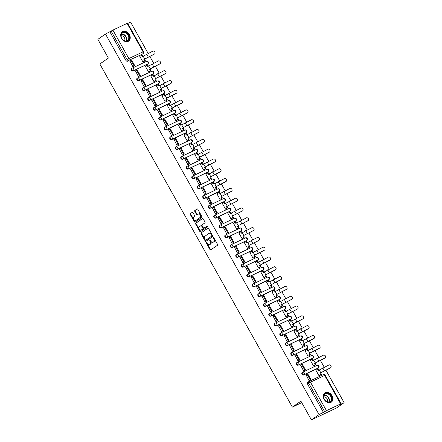 <?xml version="1.0" encoding="UTF-8"?>
<svg xmlns="http://www.w3.org/2000/svg" width="442" height="442" viewBox="0 0 442 442"><rect width="100%" height="100%" fill="white"/><g stroke="black" fill="none" stroke-linecap="round" stroke-linejoin="round"><path stroke-width="0.66" d="M206.331 242.42A0.497 0.32 -115.5 0 0 206.309 243.039L209.989 249.592A0.707 0.453 -115.5 0 0 210.712 249.951L217.481 245.249A0.707 0.453 -115.5 0 0 217.514 244.371L213.834 237.813A0.497 0.32 -115.5 0 0 213.309 238.177L213.784 239.028A2.271 1.453 -115.5 0 1 213.685 241.84L213.121 242.233A2.271 1.453 -115.5 0 1 212.989 242.304A2.271 1.453 -115.5 0 1 210.812 241.089L210.337 240.244A0.497 0.32 -115.5 0 0 209.806 240.608L210.287 241.459A2.271 1.453 -115.5 0 1 210.188 244.266L209.624 244.658A2.271 1.453 -115.5 0 1 209.491 244.735A2.271 1.453 -115.5 0 1 207.315 243.52L206.839 242.675A0.497 0.32 -115.5 0 0 206.331 242.42M206.718 242.514A0.497 0.32 -115.5 0 0 206.812 242.796L210.491 249.354A0.707 0.453 -115.5 0 0 210.983 249.758M213.718 237.658A0.497 0.32 -115.5 0 0 213.806 237.94L214.282 238.79L213.784 239.028M210.221 240.089A0.497 0.32 -115.5 0 0 210.309 240.371L210.784 241.216L210.287 241.459M131.71 68.471A1.448 1.105 55.2 0 0 131.589 68.543A1.448 1.105 55.2 0 0 131.456 70.284A1.448 1.105 55.2 0 0 133.119 70.985L147.319 64.228A1.448 1.105 55.2 0 0 147.44 64.162A1.448 1.105 55.2 0 0 147.545 64.073M137.213 78.278A1.448 1.105 55.2 0 0 137.092 78.35A1.448 1.105 55.2 0 0 136.959 80.09A1.448 1.105 55.2 0 0 138.622 80.792L152.822 74.035A1.448 1.105 55.2 0 0 152.943 73.969A1.448 1.105 55.2 0 0 153.048 73.88M142.716 88.085A1.448 1.105 55.2 0 0 142.595 88.157A1.448 1.105 55.2 0 0 142.462 89.897A1.448 1.105 55.2 0 0 144.125 90.599L158.324 83.842A1.448 1.105 55.2 0 0 158.446 83.776A1.448 1.105 55.2 0 0 158.551 83.687M148.219 97.892A1.448 1.105 55.2 0 0 148.098 97.964A1.448 1.105 55.2 0 0 147.965 99.704A1.448 1.105 55.2 0 0 149.628 100.406L163.827 93.649A1.448 1.105 55.2 0 0 163.949 93.582A1.448 1.105 55.2 0 0 164.054 93.494M153.722 107.699A1.448 1.105 55.2 0 0 153.601 107.771A1.448 1.105 55.2 0 0 153.473 109.511A1.448 1.105 55.2 0 0 155.131 110.213L169.33 103.456A1.448 1.105 55.2 0 0 169.452 103.389A1.448 1.105 55.2 0 0 169.557 103.301M159.225 117.506A1.448 1.105 55.2 0 0 159.109 117.578A1.448 1.105 55.2 0 0 158.976 119.318A1.448 1.105 55.2 0 0 160.639 120.02L174.833 113.263A1.448 1.105 55.2 0 0 174.955 113.196A1.448 1.105 55.2 0 0 175.06 113.108M164.728 127.313A1.448 1.105 55.2 0 0 164.612 127.379A1.448 1.105 55.2 0 0 164.479 129.125A1.448 1.105 55.2 0 0 166.142 129.826L180.336 123.069A1.448 1.105 55.2 0 0 180.458 123.003A1.448 1.105 55.2 0 0 180.563 122.915M170.231 137.119A1.448 1.105 55.2 0 0 170.115 137.186A1.448 1.105 55.2 0 0 169.982 138.932A1.448 1.105 55.2 0 0 171.645 139.633L185.839 132.876A1.448 1.105 55.2 0 0 185.96 132.804A1.448 1.105 55.2 0 0 186.065 132.722M175.734 146.926A1.448 1.105 55.2 0 0 175.618 146.993A1.448 1.105 55.2 0 0 175.485 148.739A1.448 1.105 55.2 0 0 177.148 149.44L191.342 142.683A1.448 1.105 55.2 0 0 191.463 142.611A1.448 1.105 55.2 0 0 191.568 142.523M181.237 156.733A1.448 1.105 55.2 0 0 181.121 156.799A1.448 1.105 55.2 0 0 180.988 158.545A1.448 1.105 55.2 0 0 182.651 159.247L196.845 152.49A1.448 1.105 55.2 0 0 196.966 152.418A1.448 1.105 55.2 0 0 197.071 152.33M186.739 166.54A1.448 1.105 55.2 0 0 186.623 166.606A1.448 1.105 55.2 0 0 186.491 168.352A1.448 1.105 55.2 0 0 188.154 169.054L202.348 162.297A1.448 1.105 55.2 0 0 202.469 162.225A1.448 1.105 55.2 0 0 202.574 162.137M192.242 176.347A1.448 1.105 55.2 0 0 192.126 176.413A1.448 1.105 55.2 0 0 191.994 178.159A1.448 1.105 55.2 0 0 193.657 178.861L207.85 172.104A1.448 1.105 55.2 0 0 207.972 172.032A1.448 1.105 55.2 0 0 208.077 171.944M197.745 186.148A1.448 1.105 55.2 0 0 197.629 186.22A1.448 1.105 55.2 0 0 197.497 187.96A1.448 1.105 55.2 0 0 199.16 188.668L213.359 181.911A1.448 1.105 55.2 0 0 213.475 181.839A1.448 1.105 55.2 0 0 213.58 181.75M203.248 195.955A1.448 1.105 55.2 0 0 203.132 196.027A1.448 1.105 55.2 0 0 203 197.767A1.448 1.105 55.2 0 0 204.663 198.475L218.862 191.718A1.448 1.105 55.2 0 0 218.978 191.646A1.448 1.105 55.2 0 0 219.083 191.557M208.757 205.762A1.448 1.105 55.2 0 0 208.635 205.834A1.448 1.105 55.2 0 0 208.502 207.574A1.448 1.105 55.2 0 0 210.165 208.276L224.365 201.519A1.448 1.105 55.2 0 0 224.481 201.453A1.448 1.105 55.2 0 0 224.591 201.364M214.26 215.569A1.448 1.105 55.2 0 0 214.138 215.641A1.448 1.105 55.2 0 0 214.005 217.381A1.448 1.105 55.2 0 0 215.668 218.083L229.868 211.326A1.448 1.105 55.2 0 0 229.984 211.259A1.448 1.105 55.2 0 0 230.094 211.171M219.762 225.376A1.448 1.105 55.2 0 0 219.641 225.448A1.448 1.105 55.2 0 0 219.508 227.188A1.448 1.105 55.2 0 0 221.171 227.89L235.371 221.133A1.448 1.105 55.2 0 0 235.487 221.066A1.448 1.105 55.2 0 0 235.597 220.978M225.265 235.183A1.448 1.105 55.2 0 0 225.144 235.255A1.448 1.105 55.2 0 0 225.011 236.995A1.448 1.105 55.2 0 0 226.674 237.697L240.873 230.939A1.448 1.105 55.2 0 0 240.989 230.873A1.448 1.105 55.2 0 0 241.1 230.785M230.768 244.99A1.448 1.105 55.2 0 0 230.647 245.061A1.448 1.105 55.2 0 0 230.514 246.802A1.448 1.105 55.2 0 0 232.177 247.503L246.376 240.746A1.448 1.105 55.2 0 0 246.492 240.68A1.448 1.105 55.2 0 0 246.603 240.592M236.271 254.796A1.448 1.105 55.2 0 0 236.15 254.863A1.448 1.105 55.2 0 0 236.017 256.609A1.448 1.105 55.2 0 0 237.68 257.31L251.879 250.553A1.448 1.105 55.2 0 0 251.995 250.487A1.448 1.105 55.2 0 0 252.106 250.399M241.774 264.603A1.448 1.105 55.2 0 0 241.652 264.67A1.448 1.105 55.2 0 0 241.52 266.416A1.448 1.105 55.2 0 0 243.183 267.117L257.382 260.36A1.448 1.105 55.2 0 0 257.498 260.288A1.448 1.105 55.2 0 0 257.609 260.205M247.277 274.41A1.448 1.105 55.2 0 0 247.155 274.476A1.448 1.105 55.2 0 0 247.023 276.222A1.448 1.105 55.2 0 0 248.686 276.924L262.885 270.167A1.448 1.105 55.2 0 0 263.007 270.095A1.448 1.105 55.2 0 0 263.112 270.012M252.78 284.217A1.448 1.105 55.2 0 0 252.658 284.283A1.448 1.105 55.2 0 0 252.526 286.029A1.448 1.105 55.2 0 0 254.189 286.731L268.388 279.974A1.448 1.105 55.2 0 0 268.509 279.902A1.448 1.105 55.2 0 0 268.614 279.814M258.283 294.024A1.448 1.105 55.2 0 0 258.161 294.09A1.448 1.105 55.2 0 0 258.029 295.836A1.448 1.105 55.2 0 0 259.692 296.538L273.891 289.781A1.448 1.105 55.2 0 0 274.012 289.709A1.448 1.105 55.2 0 0 274.117 289.62M263.786 303.831A1.448 1.105 55.2 0 0 263.664 303.897A1.448 1.105 55.2 0 0 263.531 305.643A1.448 1.105 55.2 0 0 265.194 306.345L279.394 299.588A1.448 1.105 55.2 0 0 279.515 299.516A1.448 1.105 55.2 0 0 279.62 299.427M269.288 313.638A1.448 1.105 55.2 0 0 269.167 313.704A1.448 1.105 55.2 0 0 269.034 315.45A1.448 1.105 55.2 0 0 270.697 316.152L284.897 309.394A1.448 1.105 55.2 0 0 285.018 309.323A1.448 1.105 55.2 0 0 285.123 309.234M274.791 323.439A1.448 1.105 55.2 0 0 274.67 323.511A1.448 1.105 55.2 0 0 274.537 325.251A1.448 1.105 55.2 0 0 276.2 325.958L290.4 319.201A1.448 1.105 55.2 0 0 290.521 319.13A1.448 1.105 55.2 0 0 290.626 319.041M280.294 333.246A1.448 1.105 55.2 0 0 280.173 333.318A1.448 1.105 55.2 0 0 280.04 335.058A1.448 1.105 55.2 0 0 281.703 335.76L295.902 329.008A1.448 1.105 55.2 0 0 296.024 328.936A1.448 1.105 55.2 0 0 296.129 328.848M285.797 343.053A1.448 1.105 55.2 0 0 285.676 343.125A1.448 1.105 55.2 0 0 285.549 344.865A1.448 1.105 55.2 0 0 287.212 345.567L301.405 338.81A1.448 1.105 55.2 0 0 301.527 338.743A1.448 1.105 55.2 0 0 301.632 338.655M291.3 352.86A1.448 1.105 55.2 0 0 291.184 352.931A1.448 1.105 55.2 0 0 291.051 354.672A1.448 1.105 55.2 0 0 292.714 355.374L306.908 348.616A1.448 1.105 55.2 0 0 307.03 348.55A1.448 1.105 55.2 0 0 307.135 348.462M296.803 362.667A1.448 1.105 55.2 0 0 296.687 362.738A1.448 1.105 55.2 0 0 296.554 364.479A1.448 1.105 55.2 0 0 298.217 365.18L312.411 358.423A1.448 1.105 55.2 0 0 312.533 358.357A1.448 1.105 55.2 0 0 312.638 358.269M302.306 372.473A1.448 1.105 55.2 0 0 302.19 372.545A1.448 1.105 55.2 0 0 302.057 374.286A1.448 1.105 55.2 0 0 303.72 374.987L317.914 368.23A1.448 1.105 55.2 0 0 318.036 368.164A1.448 1.105 55.2 0 0 318.141 368.076M324.168 399.397A5.641 4.309 55.2 0 0 331.301 402.17A5.641 4.309 55.2 0 0 331.997 395.673A5.641 4.309 55.2 0 0 324.864 392.899A5.641 4.309 55.2 0 0 324.168 399.397M121.539 38.316A5.641 4.309 55.2 0 0 128.672 41.089A5.641 4.309 55.2 0 0 129.368 34.592A5.641 4.309 55.2 0 0 122.235 31.824A5.641 4.309 55.2 0 0 121.539 38.316M192.955 212.674A0.707 0.453 -115.5 0 0 192.231 212.32L190.336 213.635A0.707 0.453 -115.5 0 0 190.303 214.514L194.392 221.796A0.707 0.453 -115.5 0 0 195.11 222.155L201.883 217.453A0.707 0.453 -115.5 0 0 201.911 216.574L197.828 209.293A0.707 0.453 -115.5 0 0 197.104 208.933L194.811 210.53A0.707 0.453 -115.5 0 0 194.778 211.409L196.53 214.525A0.707 0.453 -115.5 0 0 197.254 214.878L198.392 214.088A1.901 1.216 -115.5 0 1 198.497 214.027A1.901 1.216 -115.5 0 1 200.37 215.127A1.901 1.216 -115.5 0 1 200.243 217.392L195.784 220.486A1.901 1.216 -115.5 0 1 195.673 220.547A1.901 1.216 -115.5 0 1 193.806 219.447A1.901 1.216 -115.5 0 1 193.933 217.182L194.673 216.668A0.707 0.453 -115.5 0 0 194.707 215.79L192.955 212.674M340.649 403.9L324.666 375.424L310.472 382.181L326.45 410.657L340.649 403.9L339.699 404.778L344.136 402.668L336.511 407.96L311.428 419.9L300.914 401.165L292.366 407.099L99.831 64.002L108.373 58.068L97.864 39.332L105.489 34.04L319.052 414.607L324.682 411.668L308.698 383.192A1.448 1.105 -124.8 0 1 308.881 381.523A1.448 1.105 -124.8 0 1 308.997 381.457A1.448 0.928 -115.5 0 1 309.08 381.407A1.448 1.448 0 0 0 308.881 381.523L307.693 382.352A1.448 1.105 -124.8 0 1 307.809 382.28M311.428 419.9L319.052 414.607M201.104 232.829A0.707 0.453 -115.5 0 0 201.071 233.708L205.16 240.984A0.707 0.453 -115.5 0 0 205.884 241.343L212.652 236.641A0.707 0.453 -115.5 0 0 212.679 235.763L208.596 228.481A0.707 0.453 -115.5 0 0 207.873 228.127L201.602 232.586A0.707 0.453 -115.5 0 0 201.574 233.464L205.663 240.746A0.707 0.453 -115.5 0 0 206.154 241.15M199.773 231.393L195.69 224.111A0.707 0.453 -115.5 0 1 195.718 223.232L202.491 218.53A0.707 0.453 -115.5 0 1 203.209 218.884L204.961 222A0.707 0.453 -115.5 0 1 204.928 222.878L202.182 224.785A0.707 0.453 -115.5 0 0 202.154 225.663L203.314 227.735A0.707 0.453 -115.5 0 0 204.038 228.089L206.895 226.105A0.497 0.32 -115.5 0 1 207.381 226.967L200.497 231.746A0.707 0.453 -115.5 0 1 199.773 231.393L200.276 231.155L196.193 223.873L195.69 224.111M142.042 54.267A1.448 1.105 -124.8 0 1 141.937 54.355A1.448 1.105 -124.8 0 1 141.816 54.427L128.804 60.355A1.448 1.105 -124.8 0 1 127.097 59.576L111.119 31.1L112.887 30.089L127.578 23.155L143.562 51.637L143.064 51.808L127.086 23.332M344.136 402.668L325.864 370.109M324.229 367.197L320.362 360.302M318.726 357.39L314.859 350.495M313.223 347.583L309.356 340.688M307.72 337.776L303.853 330.881M302.217 327.97L298.35 321.08M296.715 318.163L292.847 311.273M291.212 308.356L287.344 301.466M285.709 298.549L281.841 291.659M280.206 288.742L276.338 281.852M274.703 278.935L270.835 272.045M269.2 269.128L265.333 262.239M263.697 259.321L259.83 252.432M258.194 249.52L254.327 242.625M252.691 239.713L248.824 232.818M247.188 229.906L243.321 223.011M241.686 220.099L237.818 213.204M236.183 210.293L232.315 203.397M230.68 200.486L226.812 193.596M225.177 190.679L221.309 183.789M219.674 180.872L215.806 173.982M214.171 171.065L210.304 164.175M208.668 161.258L204.801 154.368M203.16 151.451L199.292 144.562M197.657 141.644L193.789 134.755M192.154 131.838L188.286 124.948M186.651 122.031L182.784 115.141M181.148 112.229L177.281 105.334M175.645 102.422L171.778 95.527M170.142 92.616L166.275 85.72M164.639 82.809L160.772 75.913M159.137 73.002L155.269 66.107M153.634 63.195L149.766 56.305M148.131 53.388L130.572 22.1L127.744 23.448M105.489 34.04L111.119 31.1M326.45 410.657L324.682 411.668M316.218 370.076L315.914 370.219L319.091 375.877L319.826 375.485M306.085 374.899L309.057 380.65L309.781 380.247M300.582 365.092L303.555 370.844L304.278 370.44M310.715 360.269L310.411 360.412L313.588 366.07L314.323 365.678M295.074 355.285L298.052 361.037L298.775 360.633M305.212 350.462L304.908 350.605L308.085 356.263L308.82 355.876M289.571 345.478L292.549 351.23L293.273 350.826M299.709 340.655L299.405 340.799L302.582 346.456L303.317 346.069M284.068 335.671L287.046 341.423L287.77 341.02M294.206 330.848L293.902 330.992L297.079 336.649L297.814 336.263M278.565 325.864L281.543 331.622L282.267 331.213M288.703 321.041L288.399 321.185L291.576 326.842L292.311 326.456M273.062 316.058L276.04 321.815L276.764 321.406M283.195 311.234L282.897 311.378L286.073 317.036L286.808 316.649M267.559 306.251L270.537 312.008L271.261 311.599M277.692 301.433L277.394 301.571L280.571 307.229L281.305 306.842M262.056 296.449L265.034 302.201L265.758 301.792M272.189 291.626L271.891 291.764L275.068 297.422L275.802 297.035M256.553 286.643L259.531 292.394L260.255 291.985M266.686 281.819L266.388 281.963L269.565 287.62L270.3 287.228M251.05 276.836L254.028 282.587L254.752 282.184M261.183 272.012L260.885 272.156L264.062 277.814L264.797 277.421M245.548 267.029L248.526 272.78L249.249 272.377M255.68 262.205L255.382 262.349L258.559 268.007L259.294 267.614M240.045 257.222L243.017 262.973L243.746 262.57M250.178 252.399L249.879 252.542L253.056 258.2L253.791 257.808M234.542 247.415L237.514 253.167L238.244 252.763M244.675 242.592L244.376 242.735L247.548 248.393L248.288 248.001M229.039 237.608L232.011 243.36L232.741 242.956M239.172 232.785L238.873 232.928L242.045 238.586L242.78 238.194M223.536 227.801L226.508 233.553L227.238 233.149M233.669 222.978L233.37 223.122L236.542 228.779L237.277 228.387M218.033 217.994L221.006 223.746L221.735 223.343M228.166 213.171L227.868 213.315L231.039 218.972L231.774 218.586M212.53 208.188L215.503 213.939L216.232 213.536M222.663 203.364L222.365 203.508L225.536 209.165L226.271 208.779M207.027 198.381L210 204.132L210.729 203.729M217.16 193.557L216.862 193.701L220.033 199.359L220.768 198.972M201.524 188.574L204.497 194.331L205.226 193.922M211.657 183.75L211.359 183.894L214.53 189.552L215.265 189.165M196.021 178.767L198.994 184.524L199.723 184.115M206.154 173.944L205.856 174.087L209.027 179.745L209.762 179.358M190.519 168.96L193.491 174.717L194.22 174.308M200.651 164.142L200.353 164.28L203.524 169.938L204.259 169.551M185.016 159.159L187.988 164.91L188.712 164.501M195.149 154.335L194.845 154.473L198.022 160.131L198.756 159.744M179.513 149.352L182.485 155.103L183.209 154.694M189.646 144.528L189.342 144.672L192.519 150.33L193.253 149.937M174.01 139.545L176.982 145.296L177.706 144.893M184.143 134.722L183.839 134.865L187.016 140.523L187.751 140.131M168.501 129.738L171.479 135.49L172.203 135.086M178.64 124.915L178.336 125.058L181.513 130.716L182.248 130.324M162.999 119.931L165.977 125.683L166.7 125.279M173.137 115.108L172.833 115.251L176.01 120.909L176.745 120.517M157.496 110.124L160.474 115.876L161.197 115.472M167.634 105.301L167.33 105.445L170.507 111.102L171.242 110.71M151.993 100.317L154.971 106.069L155.695 105.666M162.131 95.494L161.827 95.638L165.004 101.295L165.739 100.903M146.49 90.511L149.468 96.262L150.192 95.859M156.628 85.687L156.324 85.831L159.501 91.488L160.236 91.096M140.987 80.704L143.965 86.455L144.689 86.052M151.12 75.88L150.821 76.024L153.998 81.682L154.733 81.295M135.484 70.897L138.462 76.648L139.186 76.245M145.617 66.073L145.319 66.217L148.495 71.875L149.23 71.488M129.981 61.09L132.959 66.847L133.683 66.438M140.114 56.267L139.816 56.41L142.993 62.068L143.727 61.681M292.366 407.099L301.742 402.64M109.931 31.923L125.909 60.399A1.448 1.105 55.2 0 0 127.616 61.184M323.494 412.491L307.51 384.015A1.448 1.105 -124.8 0 1 307.693 382.352M209.851 244.553A2.271 1.453 -115.5 0 0 209.994 244.498A2.271 1.453 -115.5 0 0 210.127 244.42L209.624 244.658M210.784 241.216A2.271 1.453 -115.5 0 1 210.69 244.028L210.127 244.42M213.348 242.122A2.271 1.453 -115.5 0 0 213.492 242.067A2.271 1.453 -115.5 0 0 213.624 241.989L213.121 242.233M214.282 238.79A2.271 1.453 -115.5 0 1 214.188 241.597L213.624 241.989M208.099 228.078L201.602 232.586M205.303 239.94A0.497 0.32 -115.5 0 0 205.812 240.188L211.751 236.061A0.497 0.32 -115.5 0 0 211.773 235.448L211.27 234.553A2.271 1.453 -115.5 0 0 209.094 233.337A2.271 1.453 -115.5 0 0 208.961 233.415L204.9 236.238A2.271 1.453 -115.5 0 0 204.801 239.045L205.303 239.94M206.254 239.978A0.497 0.32 -115.5 0 0 206.315 239.951L205.812 240.188M209.464 233.177A2.271 1.453 -115.5 0 1 209.596 233.1A2.271 1.453 -115.5 0 1 211.773 234.315L212.276 235.21A0.497 0.32 -115.5 0 1 212.254 235.824L206.315 239.951M202.718 218.481L196.22 222.995A0.707 0.453 -115.5 0 0 196.193 223.873M204.453 227.89A0.707 0.453 -115.5 0 0 204.541 227.851L207.094 226.077M199.336 226.768A1.901 1.216 -115.5 0 0 199.209 229.028A1.901 1.216 -115.5 0 0 201.077 230.133A1.901 1.216 -115.5 0 0 201.187 230.067L202.756 228.978A0.707 0.453 -115.5 0 0 202.79 228.1L201.629 226.033A0.707 0.453 -115.5 0 0 200.906 225.674L199.336 226.768M201.458 229.939A1.901 1.216 -115.5 0 0 201.58 229.89A1.901 1.216 -115.5 0 0 201.69 229.829L201.187 230.067M200.988 225.635L201.408 225.437A0.707 0.453 -115.5 0 1 202.132 225.79L203.287 227.862A0.707 0.453 -115.5 0 1 203.259 228.735L201.69 229.829M200.276 231.155A0.707 0.453 -115.5 0 0 200.773 231.558M196.055 220.354A1.901 1.216 -115.5 0 0 196.176 220.309A1.901 1.216 -115.5 0 0 196.287 220.249L195.784 220.486M198.889 213.851A1.901 1.216 -115.5 0 1 198.999 213.784A1.901 1.216 -115.5 0 1 200.872 214.889A1.901 1.216 -115.5 0 1 200.745 217.149L196.287 220.249M197.331 208.889L195.314 210.293A0.707 0.453 -115.5 0 0 195.281 211.171L197.033 214.282A0.707 0.453 -115.5 0 0 197.524 214.69M192.463 212.27L190.833 213.398A0.707 0.453 -115.5 0 0 190.806 214.276L194.894 221.558A0.707 0.453 -115.5 0 0 195.386 221.961M330.334 367.926A1.63 1.243 -124.8 0 1 330.213 368.026A1.63 1.243 -124.8 0 1 330.08 368.103L330.577 367.761A1.63 1.243 55.2 0 0 330.71 367.683A1.63 1.243 55.2 0 0 330.859 365.722A1.63 1.243 55.2 0 0 328.992 364.932L318.384 370.495L317.605 369.109L315.942 370.263M317.605 369.109L318.257 368.799L318.975 370.081M330.577 367.761L320.793 372.75L330.08 368.103M320.621 373.015L321.395 374.396L319.08 375.86M319.643 375.612L321.395 374.396M309.511 380.435L310.881 379.485L307.743 373.888L307.091 374.203L310.229 379.794L309.041 380.617M307.091 374.203L305.903 375.026M310.881 379.485L310.229 379.794M319.969 373.324L320.743 374.706M328.146 402.226A4.884 3.729 -124.8 0 1 323.649 397.021A4.884 3.729 -124.8 0 1 327.406 393.269A4.884 3.729 -124.8 0 1 331.898 398.474A4.884 3.729 -124.8 0 1 328.146 402.226M327.24 393.734A4.519 3.453 55.2 0 0 325.003 394.17A4.519 3.453 55.2 0 0 324.074 398.568A4.519 3.453 55.2 0 0 327.925 402.032A4.519 3.453 55.2 0 0 330.163 401.596A4.519 3.453 55.2 0 0 331.091 397.198A4.519 3.453 55.2 0 0 327.24 393.734M323.748 396.861A3.216 2.459 -124.8 0 1 324.544 396.872A3.216 2.459 -124.8 0 1 327.058 398.833A3.216 2.459 -124.8 0 1 327.202 401.828M330.97 402.353L330.876 402.419A5.602 4.282 55.2 0 0 330.97 402.353A5.602 4.282 55.2 0 0 332.13 396.899A5.602 4.282 55.2 0 0 327.351 392.601A5.602 4.282 55.2 0 0 324.577 393.142A5.602 4.282 55.2 0 0 324.472 393.22L324.577 393.142M125.517 41.15A4.884 3.729 -124.8 0 1 121.025 35.94A4.884 3.729 -124.8 0 1 124.777 32.189A4.884 3.729 -124.8 0 1 129.268 37.393A4.884 3.729 -124.8 0 1 125.517 41.15M124.611 32.653A4.519 3.453 55.2 0 0 122.379 33.089A4.519 3.453 55.2 0 0 121.445 37.487A4.519 3.453 55.2 0 0 125.296 40.951A4.519 3.453 55.2 0 0 127.534 40.515A4.519 3.453 55.2 0 0 128.467 36.117A4.519 3.453 55.2 0 0 124.611 32.653M121.125 35.78A3.216 2.459 -124.8 0 1 121.915 35.791A3.216 2.459 -124.8 0 1 124.429 37.752A3.216 2.459 -124.8 0 1 124.572 40.752M128.235 41.344A5.602 4.282 55.2 0 0 128.346 41.272A5.602 4.282 55.2 0 0 129.5 35.819A5.602 4.282 55.2 0 0 124.721 31.526A5.602 4.282 55.2 0 0 121.948 32.067A5.602 4.282 55.2 0 0 121.843 32.144M324.831 358.119A1.63 1.243 -124.8 0 1 324.71 358.219A1.63 1.243 -124.8 0 1 324.577 358.296L325.074 357.954A1.63 1.243 55.2 0 0 325.207 357.876A1.63 1.243 55.2 0 0 325.356 355.915A1.63 1.243 55.2 0 0 323.489 355.125L312.881 360.689L312.102 359.307L310.439 360.457M312.102 359.307L312.754 358.992L313.472 360.274M325.074 357.954L315.29 362.943L324.577 358.296M315.118 363.208L315.892 364.589L313.577 366.053M314.14 365.805L315.892 364.589M304.008 370.628L305.378 369.678L302.24 364.081L301.588 364.396L304.726 369.987L303.538 370.816M301.588 364.396L300.4 365.219M305.378 369.678L304.726 369.987M314.466 363.517L315.24 364.899M319.328 348.313A1.63 1.243 -124.8 0 1 319.207 348.412A1.63 1.243 -124.8 0 1 319.074 348.489L319.572 348.147A1.63 1.243 55.2 0 0 319.704 348.069A1.63 1.243 55.2 0 0 319.853 346.108A1.63 1.243 55.2 0 0 317.986 345.318L307.378 350.882L306.599 349.5L304.936 350.655M306.599 349.5L307.251 349.186L307.969 350.467M319.572 348.147L309.787 353.136L319.074 348.489M309.615 353.401L310.389 354.782L308.074 356.246M308.638 355.998L310.389 354.782M298.505 360.821L299.875 359.871L296.737 354.28L296.079 354.589L299.223 360.18L298.035 361.009M296.079 354.589L294.891 355.412M299.875 359.871L299.223 360.18M308.964 353.711L309.737 355.092M313.826 338.511A1.63 1.243 -124.8 0 1 313.704 338.605A1.63 1.243 -124.8 0 1 313.571 338.688L314.069 338.34A1.63 1.243 55.2 0 0 314.201 338.263A1.63 1.243 55.2 0 0 314.35 336.301A1.63 1.243 55.2 0 0 312.483 335.511L301.869 341.075L301.096 339.694L299.433 340.848M301.096 339.694L301.748 339.379L302.466 340.66M314.069 338.34L303.461 343.904L313.571 338.688M304.113 343.594L304.886 344.975L302.571 346.44M303.135 346.191L304.886 344.975M293.002 351.014L294.372 350.064L291.228 344.473L290.576 344.782L293.72 350.373L292.532 351.202M290.576 344.782L289.388 345.605M294.372 350.064L293.72 350.373M303.461 343.904L304.234 345.285M308.323 328.704A1.63 1.243 -124.8 0 1 308.201 328.798A1.63 1.243 -124.8 0 1 308.068 328.881L308.566 328.533A1.63 1.243 55.2 0 0 308.698 328.456A1.63 1.243 55.2 0 0 308.847 326.494A1.63 1.243 55.2 0 0 306.98 325.704L296.367 331.268L295.593 329.887L293.93 331.041M295.593 329.887L296.245 329.577L296.963 330.854M308.566 328.533L297.958 334.097L308.068 328.881M298.61 333.787L299.383 335.169L297.068 336.633M297.632 336.39L299.383 335.169M287.499 341.213L288.869 340.257L285.725 334.666L285.073 334.975L288.217 340.567L287.029 341.395M285.073 334.975L283.886 335.798M288.869 340.257L288.217 340.567M297.958 334.097L298.731 335.478M302.82 318.897A1.63 1.243 -124.8 0 1 302.698 318.997A1.63 1.243 -124.8 0 1 302.566 319.074L303.063 318.726A1.63 1.243 55.2 0 0 303.195 318.649A1.63 1.243 55.2 0 0 303.345 316.687A1.63 1.243 55.2 0 0 301.477 315.897L290.864 321.461L290.09 320.08L288.427 321.235M290.09 320.08L290.742 319.77L291.46 321.047M303.063 318.726L292.455 324.29L302.566 319.074M293.107 323.98L293.88 325.362L291.565 326.826M292.129 326.583L293.88 325.362M281.996 331.406L283.366 330.45L280.222 324.859L279.571 325.168L282.714 330.765L281.526 331.588M279.571 325.168L278.383 325.992M283.366 330.45L282.714 330.765M292.455 324.29L293.228 325.671M297.317 309.091A1.63 1.243 -124.8 0 1 297.195 309.19A1.63 1.243 -124.8 0 1 297.063 309.267L297.56 308.919A1.63 1.243 55.2 0 0 297.693 308.842A1.63 1.243 55.2 0 0 297.842 306.881A1.63 1.243 55.2 0 0 295.974 306.091L285.361 311.654L284.587 310.273L282.924 311.428M284.587 310.273L285.239 309.964L285.957 311.24M297.56 308.919L286.952 314.483L297.063 309.267M287.604 314.174L288.377 315.555L286.062 317.019M286.626 316.776L288.377 315.555M276.493 321.599L277.863 320.643L274.72 315.052L274.068 315.361L277.211 320.958L276.023 321.782M274.068 315.361L272.88 316.185M277.863 320.643L277.211 320.958M286.952 314.483L287.725 315.87M291.814 299.284A1.63 1.243 -124.8 0 1 291.692 299.383A1.63 1.243 -124.8 0 1 291.56 299.461L292.057 299.112A1.63 1.243 55.2 0 0 292.19 299.035A1.63 1.243 55.2 0 0 292.339 297.074A1.63 1.243 55.2 0 0 290.471 296.284L279.858 301.847L279.084 300.466L277.421 301.621M279.084 300.466L279.736 300.157L280.455 301.438M292.057 299.112L281.449 304.676L291.56 299.461M282.101 304.367L282.874 305.748L280.56 307.218M281.123 306.969L282.874 305.748M270.99 311.792L272.36 310.842L269.217 305.245L268.565 305.555L271.708 311.151L270.521 311.975M268.565 305.555L267.377 306.378M272.36 310.842L271.708 311.151M281.449 304.676L282.223 306.063M286.311 289.477A1.63 1.243 -124.8 0 1 286.189 289.576A1.63 1.243 -124.8 0 1 286.057 289.654L286.554 289.306A1.63 1.243 55.2 0 0 286.687 289.228A1.63 1.243 55.2 0 0 286.836 287.267A1.63 1.243 55.2 0 0 284.968 286.477L274.355 292.04L273.581 290.659L271.918 291.814M273.581 290.659L274.233 290.35L274.952 291.632M286.554 289.306L275.946 294.869L286.057 289.654M276.598 294.56L277.372 295.941L275.057 297.411M275.62 297.162L277.372 295.941M265.487 301.985L266.858 301.035L263.714 295.438L263.062 295.748L266.2 301.345L265.012 302.168M263.062 295.748L261.874 296.571M266.858 301.035L266.2 301.345M275.946 294.869L276.72 296.256M280.808 279.67A1.63 1.243 -124.8 0 1 280.687 279.769A1.63 1.243 -124.8 0 1 280.554 279.847L281.051 279.499A1.63 1.243 55.2 0 0 281.184 279.421A1.63 1.243 55.2 0 0 281.333 277.46A1.63 1.243 55.2 0 0 279.46 276.67L268.852 282.234L268.079 280.852L266.416 282.007M268.079 280.852L268.73 280.543L269.449 281.825M281.051 279.499L270.443 285.062L280.554 279.847M271.095 284.753L271.869 286.14L269.554 287.604M270.117 287.355L271.869 286.14M259.979 292.179L261.349 291.228L258.211 285.631L257.559 285.941L260.697 291.538L259.509 292.361M257.559 285.941L256.371 286.77M261.349 291.228L260.697 291.538M270.443 285.062L271.217 286.449M275.305 269.863A1.63 1.243 -124.8 0 1 275.184 269.963A1.63 1.243 -124.8 0 1 275.051 270.04L275.548 269.692A1.63 1.243 55.2 0 0 275.681 269.614A1.63 1.243 55.2 0 0 275.83 267.653A1.63 1.243 55.2 0 0 273.957 266.863L263.349 272.427L262.576 271.045L260.913 272.2M262.576 271.045L263.228 270.736L263.946 272.018M275.548 269.692L264.935 275.255L275.051 270.04M265.592 274.946L266.366 276.333L264.051 277.797M264.614 277.548L266.366 276.333M254.476 282.372L255.846 281.421L252.708 275.825L252.056 276.134L255.194 281.731L254.006 282.554M252.056 276.134L250.868 276.963M255.846 281.421L255.194 281.731M264.935 275.255L265.714 276.642M269.802 260.056A1.63 1.243 -124.8 0 1 269.681 260.156A1.63 1.243 -124.8 0 1 269.548 260.233L270.045 259.885A1.63 1.243 55.2 0 0 270.178 259.808A1.63 1.243 55.2 0 0 270.327 257.846A1.63 1.243 55.2 0 0 268.454 257.056L257.846 262.625L257.073 261.239L255.41 262.393M257.073 261.239L257.725 260.929L258.443 262.211M270.045 259.885L259.432 265.454L269.548 260.233M260.084 265.139L260.863 266.526L258.548 267.99M259.111 267.742L260.863 266.526M248.973 272.565L250.343 271.615L247.205 266.018L246.553 266.327L249.691 271.924L248.503 272.747M246.553 266.327L245.365 267.156M250.343 271.615L249.691 271.924M259.432 265.454L260.211 266.835M264.299 250.249A1.63 1.243 -124.8 0 1 264.178 250.349A1.63 1.243 -124.8 0 1 264.045 250.426L264.543 250.084A1.63 1.243 55.2 0 0 264.675 250.001A1.63 1.243 55.2 0 0 264.824 248.045A1.63 1.243 55.2 0 0 262.951 247.255L252.343 252.818L251.57 251.432L249.907 252.586M251.57 251.432L252.222 251.122L252.94 252.404M264.543 250.084L254.758 255.073L264.045 250.426M254.581 255.332L255.36 256.719L253.045 258.183M253.609 257.935L255.36 256.719M243.47 262.758L244.84 261.808L241.702 256.211L241.05 256.52L244.188 262.117L243.001 262.94M241.05 256.52L239.862 257.349M244.84 261.808L244.188 262.117M253.929 255.647L254.708 257.029M258.791 240.442A1.63 1.243 -124.8 0 1 258.675 240.542A1.63 1.243 -124.8 0 1 258.537 240.619L259.04 240.277A1.63 1.243 55.2 0 0 259.172 240.199A1.63 1.243 55.2 0 0 259.321 238.238A1.63 1.243 55.2 0 0 257.448 237.448L246.84 243.012L246.067 241.625L244.404 242.78M246.067 241.625L246.719 241.315L247.437 242.597M259.04 240.277L249.249 245.266L258.537 240.619M249.078 245.531L249.857 246.912L247.542 248.376M248.106 248.128L249.857 246.912M237.967 252.951L239.337 252.001L236.199 246.404L235.547 246.719L238.686 252.31L237.498 253.133M235.547 246.719L234.359 247.542M239.337 252.001L238.686 252.31M248.426 245.84L249.205 247.222M253.288 230.636A1.63 1.243 -124.8 0 1 253.172 230.735A1.63 1.243 -124.8 0 1 253.034 230.812L253.537 230.47A1.63 1.243 55.2 0 0 253.669 230.392A1.63 1.243 55.2 0 0 253.818 228.431A1.63 1.243 55.2 0 0 251.946 227.641L241.338 233.205L240.564 231.818L238.901 232.973M240.564 231.818L241.216 231.509L241.934 232.79M253.537 230.47L243.746 235.459L253.034 230.812M243.575 235.724L244.354 237.105L242.039 238.57M242.597 238.321L244.354 237.105M232.464 243.144L233.835 242.194L230.696 236.597L230.044 236.912L233.183 242.503L231.995 243.332M230.044 236.912L228.857 237.735M233.835 242.194L233.183 242.503M242.923 236.034L243.702 237.415M247.785 220.829A1.63 1.243 -124.8 0 1 247.669 220.928A1.63 1.243 -124.8 0 1 247.531 221.006L248.034 220.663A1.63 1.243 55.2 0 0 248.166 220.586A1.63 1.243 55.2 0 0 248.316 218.624A1.63 1.243 55.2 0 0 246.443 217.834L235.835 223.398L235.056 222.017L233.398 223.171M235.056 222.017L235.713 221.702L236.431 222.983M248.034 220.663L238.244 225.652L247.531 221.006M238.072 225.917L238.851 227.298L236.536 228.763M237.094 228.514L238.851 227.298M226.961 233.337L228.332 232.387L225.193 226.79L224.542 227.105L227.68 232.696L226.492 233.525M224.542 227.105L223.354 227.928M228.332 232.387L227.68 232.696M237.42 226.227L238.199 227.608M242.282 211.027A1.63 1.243 -124.8 0 1 242.166 211.121A1.63 1.243 -124.8 0 1 242.028 211.199L242.525 210.856A1.63 1.243 55.2 0 0 242.664 210.779A1.63 1.243 55.2 0 0 242.813 208.817A1.63 1.243 55.2 0 0 240.94 208.027L230.332 213.591L229.553 212.21L227.895 213.364M229.553 212.21L230.205 211.895L230.928 213.177M242.525 210.856L232.741 215.845L242.028 211.199M232.569 216.11L233.348 217.492L231.033 218.956M231.591 218.707L233.348 217.492M221.459 223.53L222.829 222.58L219.691 216.989L219.039 217.298L222.177 222.89L220.989 223.718M219.039 217.298L217.851 218.121M222.829 222.58L222.177 222.89M231.917 216.42L232.696 217.801M236.779 201.22A1.63 1.243 -124.8 0 1 236.663 201.314A1.63 1.243 -124.8 0 1 236.525 201.397L237.023 201.049A1.63 1.243 55.2 0 0 237.161 200.972A1.63 1.243 55.2 0 0 237.31 199.01A1.63 1.243 55.2 0 0 235.437 198.22L224.829 203.784L224.05 202.403L222.387 203.558M224.05 202.403L224.702 202.093L225.426 203.37M237.023 201.049L226.415 206.613L236.525 201.397M227.066 206.303L227.845 207.685L225.53 209.149M226.089 208.906L227.845 207.685M215.956 213.724L217.326 212.773L214.188 207.182L213.536 207.491L216.674 213.083L215.486 213.911M213.536 207.491L212.348 208.315M217.326 212.773L216.674 213.083M226.415 206.613L227.194 207.994M231.276 191.414A1.63 1.243 -124.8 0 1 231.16 191.513A1.63 1.243 -124.8 0 1 231.022 191.59L231.52 191.242A1.63 1.243 55.2 0 0 231.658 191.165A1.63 1.243 55.2 0 0 231.807 189.204A1.63 1.243 55.2 0 0 229.934 188.414L219.326 193.977L218.547 192.596L216.884 193.751M218.547 192.596L219.199 192.287L219.917 193.563M231.52 191.242L220.912 196.806L231.022 191.59M221.564 196.497L222.343 197.878L220.028 199.342M220.586 199.099L222.343 197.878M210.453 203.922L211.823 202.966L208.685 197.375L208.033 197.685L211.171 203.281L209.983 204.105M208.033 197.685L206.845 198.508M211.823 202.966L211.171 203.281M220.912 196.806L221.691 198.187M225.774 181.607A1.63 1.243 -124.8 0 1 225.658 181.706A1.63 1.243 -124.8 0 1 225.519 181.784L226.017 181.435A1.63 1.243 55.2 0 0 226.155 181.358A1.63 1.243 55.2 0 0 226.304 179.397A1.63 1.243 55.2 0 0 224.431 178.607L213.823 184.17L213.044 182.789L211.381 183.944M213.044 182.789L213.696 182.48L214.414 183.756M226.017 181.435L215.409 186.999L225.519 181.784M216.061 186.69L216.84 188.071L214.525 189.535M215.083 189.292L216.84 188.071M204.95 194.115L206.32 193.16L203.182 187.568L202.53 187.878L205.668 193.474L204.48 194.298M202.53 187.878L201.342 188.701M206.32 193.16L205.668 193.474M215.409 186.999L216.188 188.38M220.271 171.8A1.63 1.243 -124.8 0 1 220.149 171.899A1.63 1.243 -124.8 0 1 220.017 171.977L220.514 171.629A1.63 1.243 55.2 0 0 220.652 171.551A1.63 1.243 55.2 0 0 220.801 169.59A1.63 1.243 55.2 0 0 218.928 168.8L208.32 174.363L207.541 172.982L205.878 174.137M207.541 172.982L208.193 172.673L208.911 173.949M220.514 171.629L209.906 177.192L220.017 171.977M210.558 176.883L211.337 178.264L209.022 179.734M209.58 179.485L211.337 178.264M199.447 184.308L200.817 183.353L197.679 177.761L197.027 178.071L200.165 183.668L198.977 184.491M197.027 178.071L195.839 178.894M200.817 183.353L200.165 183.668M209.906 177.192L210.685 178.579M214.768 161.993A1.63 1.243 -124.8 0 1 214.646 162.092A1.63 1.243 -124.8 0 1 214.514 162.17L215.011 161.822A1.63 1.243 55.2 0 0 215.149 161.744A1.63 1.243 55.2 0 0 215.298 159.783A1.63 1.243 55.2 0 0 213.425 158.993L202.817 164.557L202.038 163.175L200.375 164.33M202.038 163.175L202.69 162.866L203.408 164.148M215.011 161.822L204.403 167.385L214.514 162.17M205.055 167.076L205.834 168.457L203.519 169.927M204.077 169.678L205.834 168.457M193.944 174.502L195.314 173.551L192.176 167.954L191.524 168.264L194.662 173.861L193.474 174.684M191.524 168.264L190.336 169.087M195.314 173.551L194.662 173.861M204.403 167.385L205.176 168.772M209.265 152.186A1.63 1.243 -124.8 0 1 209.143 152.286A1.63 1.243 -124.8 0 1 209.011 152.363L209.508 152.015A1.63 1.243 55.2 0 0 209.646 151.938A1.63 1.243 55.2 0 0 209.795 149.976A1.63 1.243 55.2 0 0 207.922 149.186L197.314 154.75L196.535 153.368L194.872 154.523M196.535 153.368L197.187 153.059L197.905 154.341M209.508 152.015L198.9 157.579L209.011 152.363M199.552 157.269L200.325 158.656L198.016 160.12M198.574 159.871L200.325 158.656M188.441 164.695L189.811 163.744L186.673 158.148L186.021 158.457L189.159 164.054L187.972 164.877M186.021 158.457L184.833 159.28M189.811 163.744L189.159 164.054M198.9 157.579L199.673 158.965M203.762 142.379A1.63 1.243 -124.8 0 1 203.64 142.479A1.63 1.243 -124.8 0 1 203.508 142.556L204.005 142.208A1.63 1.243 55.2 0 0 204.143 142.131A1.63 1.243 55.2 0 0 204.287 140.169A1.63 1.243 55.2 0 0 202.419 139.379L191.811 144.943L191.032 143.562L189.369 144.716M191.032 143.562L191.684 143.252L192.403 144.534M204.005 142.208L193.397 147.772L203.508 142.556M194.049 147.462L194.823 148.849L192.508 150.313M193.071 150.065L194.823 148.849M182.938 154.888L184.308 153.938L181.17 148.341L180.518 148.65L183.657 154.247L182.469 155.07M180.518 148.65L179.33 149.479M184.308 153.938L183.657 154.247M193.397 147.772L194.171 149.158M198.259 132.572A1.63 1.243 -124.8 0 1 198.138 132.672A1.63 1.243 -124.8 0 1 198.005 132.749L198.502 132.401A1.63 1.243 55.2 0 0 198.635 132.324A1.63 1.243 55.2 0 0 198.784 130.362A1.63 1.243 55.2 0 0 196.917 129.572L186.309 135.142L185.53 133.755L183.866 134.909M185.53 133.755L186.181 133.445L186.9 134.727M198.502 132.401L187.894 137.97L198.005 132.749M188.546 137.655L189.32 139.042L187.005 140.506M187.568 140.258L189.32 139.042M177.435 145.081L178.806 144.131L175.667 138.534L175.015 138.843L178.154 144.44L176.966 145.263M175.015 138.843L173.828 139.672M178.806 144.131L178.154 144.44M187.894 137.97L188.668 139.352M192.756 122.765A1.63 1.243 -124.8 0 1 192.635 122.865A1.63 1.243 -124.8 0 1 192.502 122.942L192.999 122.6A1.63 1.243 55.2 0 0 193.132 122.517A1.63 1.243 55.2 0 0 193.281 120.555A1.63 1.243 55.2 0 0 191.414 119.771L180.806 125.335L180.027 123.948L178.364 125.103M180.027 123.948L180.679 123.638L181.397 124.92M192.999 122.6L183.215 127.589L192.502 122.942M183.043 127.849L183.817 129.235L181.502 130.699M182.065 130.451L183.817 129.235M171.932 135.274L173.303 134.324L170.164 128.727L169.513 129.036L172.651 134.633L171.463 135.456M169.513 129.036L168.319 129.865M173.303 134.324L172.651 134.633M182.391 128.163L183.165 129.545M187.253 112.959A1.63 1.243 -124.8 0 1 187.132 113.058A1.63 1.243 -124.8 0 1 186.999 113.135L187.496 112.793A1.63 1.243 55.2 0 0 187.629 112.71A1.63 1.243 55.2 0 0 187.778 110.754A1.63 1.243 55.2 0 0 185.911 109.964L175.297 115.528L174.524 114.141L172.861 115.296M174.524 114.141L175.176 113.832L175.894 115.113M187.496 112.793L177.712 117.782L186.999 113.135M177.54 118.042L178.314 119.428L175.999 120.893M176.562 120.644L178.314 119.428M166.43 125.467L167.8 124.517L164.662 118.92L164.004 119.23L167.148 124.826L165.96 125.65M164.004 119.23L162.816 120.058M167.8 124.517L167.148 124.826M176.888 118.357L177.662 119.738M181.75 103.152A1.63 1.243 -124.8 0 1 181.629 103.251A1.63 1.243 -124.8 0 1 181.496 103.329L181.993 102.986A1.63 1.243 55.2 0 0 182.126 102.909A1.63 1.243 55.2 0 0 182.275 100.947A1.63 1.243 55.2 0 0 180.408 100.157L169.794 105.721L169.021 104.334L167.358 105.489M169.021 104.334L169.673 104.025L170.391 105.306M181.993 102.986L172.209 107.975L181.496 103.329M172.037 108.24L172.811 109.622L170.496 111.086M171.06 110.837L172.811 109.622M160.927 115.66L162.297 114.71L159.153 109.113L158.501 109.428L161.645 115.019L160.457 115.843M158.501 109.428L157.313 110.251M162.297 114.71L161.645 115.019M171.385 108.55L172.159 109.931M176.248 93.345A1.63 1.243 -124.8 0 1 176.126 93.444A1.63 1.243 -124.8 0 1 175.993 93.522L176.491 93.179A1.63 1.243 55.2 0 0 176.623 93.102A1.63 1.243 55.2 0 0 176.772 91.14A1.63 1.243 55.2 0 0 174.905 90.35L164.291 95.914L163.518 94.533L161.855 95.682M163.518 94.533L164.17 94.218L164.888 95.5M176.491 93.179L166.706 98.168L175.993 93.522M166.535 98.433L167.308 99.815L164.993 101.279M165.557 101.03L167.308 99.815M155.424 105.853L156.794 104.903L153.65 99.306L152.998 99.621L156.142 105.213L154.954 106.041M152.998 99.621L151.81 100.445M156.794 104.903L156.142 105.213M165.883 98.743L166.656 100.124M170.745 83.538A1.63 1.243 -124.8 0 1 170.623 83.637A1.63 1.243 -124.8 0 1 170.49 83.715L170.988 83.372A1.63 1.243 55.2 0 0 171.12 83.295A1.63 1.243 55.2 0 0 171.269 81.334A1.63 1.243 55.2 0 0 169.402 80.543L158.788 86.107L158.015 84.726L156.352 85.881M158.015 84.726L158.667 84.411L159.385 85.693M170.988 83.372L161.203 88.361L170.49 83.715M161.032 88.627L161.805 90.008L159.49 91.472M160.054 91.223L161.805 90.008M149.921 96.047L151.291 95.096L148.147 89.505L147.495 89.814L150.639 95.406L149.451 96.234M147.495 89.814L146.308 90.638M151.291 95.096L150.639 95.406M160.38 88.936L161.153 90.317M165.242 73.737A1.63 1.243 -124.8 0 1 165.12 73.831A1.63 1.243 -124.8 0 1 164.988 73.908L165.485 73.565A1.63 1.243 55.2 0 0 165.617 73.488A1.63 1.243 55.2 0 0 165.767 71.527A1.63 1.243 55.2 0 0 163.899 70.737L153.286 76.3L152.512 74.919L150.849 76.074M152.512 74.919L153.164 74.604L153.882 75.886M165.485 73.565L155.7 78.554L164.988 73.908M155.529 78.82L156.302 80.201L153.987 81.665M154.551 81.416L156.302 80.201M144.418 86.24L145.788 85.289L142.644 79.698L141.993 80.008L145.136 85.599L143.948 86.428M141.993 80.008L140.805 80.831M145.788 85.289L145.136 85.599M154.877 79.129L155.65 80.51M159.739 63.93A1.63 1.243 -124.8 0 1 159.617 64.024A1.63 1.243 -124.8 0 1 159.485 64.107L159.982 63.759A1.63 1.243 55.2 0 0 160.114 63.681A1.63 1.243 55.2 0 0 160.264 61.72A1.63 1.243 55.2 0 0 158.396 60.93L147.783 66.493L147.009 65.112L145.346 66.267M147.009 65.112L147.661 64.803L148.379 66.079M159.982 63.759L149.374 69.322L159.485 64.107M150.026 69.013L150.799 70.394L148.484 71.858M149.048 71.615L150.799 70.394M138.915 76.433L140.285 75.483L137.142 69.891L136.49 70.201L139.633 75.792L138.44 76.621M136.49 70.201L135.302 71.024M140.285 75.483L139.633 75.792M149.374 69.322L150.147 70.703M154.236 54.123A1.63 1.243 -124.8 0 1 154.114 54.222A1.63 1.243 -124.8 0 1 153.982 54.3L154.479 53.952A1.63 1.243 55.2 0 0 154.612 53.874A1.63 1.243 55.2 0 0 154.761 51.913A1.63 1.243 55.2 0 0 152.893 51.123L142.28 56.686L141.506 55.305L139.843 56.46M141.506 55.305L142.158 54.996L142.877 56.272M154.479 53.952L143.871 59.515L153.982 54.3M144.523 59.206L145.296 60.587L142.981 62.051M143.545 61.808L145.296 60.587M133.407 66.632L134.782 65.676L131.639 60.084L130.987 60.394L134.125 65.991L132.937 66.814M130.987 60.394L129.799 61.217M134.782 65.676L134.125 65.991M143.871 59.515L144.644 60.897M206.812 242.796L206.309 243.039M213.806 237.94L213.309 238.177M210.309 240.371L209.806 240.608M147.44 64.162L147.86 63.869A1.448 1.105 -124.8 0 1 147.738 63.941L133.545 70.692A1.448 1.105 -124.8 0 1 131.882 69.991A1.448 1.105 -124.8 0 1 132.014 68.25A1.448 1.105 -124.8 0 1 132.13 68.178A1.448 0.928 64.5 0 1 132.213 68.134A1.448 0.928 64.5 0 1 133.606 68.908A1.448 0.928 64.5 0 1 133.545 70.692L133.119 70.985M147.319 64.228L147.738 63.941A1.448 0.928 -115.5 0 0 147.799 62.151A1.448 0.928 64.5 0 0 146.412 61.377A1.448 0.928 64.5 0 0 146.33 61.421L132.307 68.096M152.943 73.969L153.363 73.676A1.448 1.105 -124.8 0 1 153.241 73.742L139.048 80.499A1.448 1.105 -124.8 0 1 137.385 79.798A1.448 1.105 -124.8 0 1 137.517 78.057A1.448 1.105 -124.8 0 1 137.633 77.985A1.448 0.928 64.5 0 1 137.716 77.936A1.448 0.928 64.5 0 1 139.108 78.715A1.448 0.928 64.5 0 1 139.048 80.499L138.622 80.792M152.822 74.035L153.241 73.742A1.448 0.928 -115.5 0 0 153.302 71.958A1.448 0.928 64.5 0 0 151.915 71.179A1.448 0.928 64.5 0 0 151.833 71.228L137.81 77.903M158.446 83.776L158.866 83.483A1.448 1.105 -124.8 0 1 158.744 83.549L144.551 90.306A1.448 1.105 -124.8 0 1 142.888 89.604A1.448 1.105 -124.8 0 1 143.02 87.864A1.448 1.105 -124.8 0 1 143.136 87.792A1.448 0.928 64.5 0 1 143.225 87.743A1.448 0.928 64.5 0 1 144.611 88.516A1.448 0.928 64.5 0 1 144.551 90.306L144.125 90.599M158.324 83.842L158.744 83.549A1.448 0.928 -115.5 0 0 158.805 81.759A1.448 0.928 64.5 0 0 157.418 80.985A1.448 0.928 64.5 0 0 157.335 81.035L143.313 87.709M163.949 93.582L164.369 93.29A1.448 1.105 -124.8 0 1 164.247 93.356L150.053 100.113A1.448 1.105 -124.8 0 1 148.39 99.411A1.448 1.105 -124.8 0 1 148.523 97.671A1.448 1.105 -124.8 0 1 148.639 97.599A1.448 0.928 64.5 0 1 148.727 97.549A1.448 0.928 64.5 0 1 150.114 98.323A1.448 0.928 64.5 0 1 150.053 100.113L149.628 100.406M163.827 93.649L164.247 93.356A1.448 0.928 -115.5 0 0 164.308 91.566A1.448 0.928 64.5 0 0 162.921 90.792A1.448 0.928 64.5 0 0 162.838 90.842L148.816 97.516M169.452 103.389L169.872 103.096A1.448 1.105 -124.8 0 1 169.75 103.163L155.556 109.92A1.448 1.105 -124.8 0 1 153.893 109.218A1.448 1.105 -124.8 0 1 154.026 107.478A1.448 1.105 -124.8 0 1 154.142 107.406A1.448 0.928 64.5 0 1 154.23 107.356A1.448 0.928 64.5 0 1 155.617 108.13A1.448 0.928 64.5 0 1 155.556 109.92L155.131 110.213M169.33 103.456L169.75 103.163A1.448 0.928 -115.5 0 0 169.816 101.373A1.448 0.928 64.5 0 0 168.424 100.599A1.448 0.928 64.5 0 0 168.341 100.649L154.319 107.323M174.955 113.196L175.375 112.903A1.448 1.105 -124.8 0 1 175.259 112.97L161.059 119.727A1.448 1.105 -124.8 0 1 159.396 119.025A1.448 1.105 -124.8 0 1 159.529 117.285A1.448 1.105 -124.8 0 1 159.645 117.213A1.448 0.928 64.5 0 1 159.733 117.163A1.448 0.928 64.5 0 1 161.12 117.937A1.448 0.928 64.5 0 1 161.059 119.727L160.639 120.02M174.833 113.263L175.259 112.97A1.448 0.928 -115.5 0 0 175.319 111.18A1.448 0.928 64.5 0 0 173.927 110.406A1.448 0.928 64.5 0 0 173.844 110.456L159.822 117.13M180.458 123.003L180.877 122.71A1.448 1.105 -124.8 0 1 180.761 122.777L166.562 129.534A1.448 1.105 -124.8 0 1 164.899 128.832A1.448 1.105 -124.8 0 1 165.032 127.086A1.448 1.105 -124.8 0 1 165.148 127.02A1.448 0.928 64.5 0 1 165.236 126.97A1.448 0.928 64.5 0 1 166.623 127.744A1.448 0.928 64.5 0 1 166.562 129.534L166.142 129.826M180.336 123.069L180.761 122.777A1.448 0.928 -115.5 0 0 180.822 120.986A1.448 0.928 64.5 0 0 179.43 120.213A1.448 0.928 64.5 0 0 179.347 120.263L165.325 126.937M185.96 132.804L186.38 132.512A1.448 1.105 -124.8 0 1 186.264 132.583L172.065 139.34A1.448 1.105 -124.8 0 1 170.402 138.639A1.448 1.105 -124.8 0 1 170.535 136.893A1.448 1.105 -124.8 0 1 170.656 136.827A1.448 0.928 64.5 0 1 170.739 136.777A1.448 0.928 64.5 0 1 172.126 137.55A1.448 0.928 64.5 0 1 172.065 139.34L171.645 139.633M185.839 132.876L186.264 132.583A1.448 0.928 -115.5 0 0 186.325 130.793A1.448 0.928 64.5 0 0 184.933 130.02A1.448 0.928 64.5 0 0 184.85 130.07L170.827 136.744M191.463 142.611L191.883 142.318A1.448 1.105 -124.8 0 1 191.767 142.39L177.568 149.147A1.448 1.105 -124.8 0 1 175.905 148.446A1.448 1.105 -124.8 0 1 176.038 146.7A1.448 1.105 -124.8 0 1 176.159 146.633A1.448 0.928 64.5 0 1 176.242 146.584A1.448 0.928 64.5 0 1 177.629 147.357A1.448 0.928 64.5 0 1 177.568 149.147L177.148 149.44M191.342 142.683L191.767 142.39A1.448 0.928 -115.5 0 0 191.828 140.6A1.448 0.928 64.5 0 0 190.436 139.827A1.448 0.928 64.5 0 0 190.353 139.876L176.33 146.551M196.966 152.418L197.386 152.125A1.448 1.105 -124.8 0 1 197.27 152.197L183.071 158.954A1.448 1.105 -124.8 0 1 181.408 158.253A1.448 1.105 -124.8 0 1 181.54 156.507A1.448 1.105 -124.8 0 1 181.662 156.44A1.448 0.928 64.5 0 1 181.745 156.391A1.448 0.928 64.5 0 1 183.132 157.164A1.448 0.928 64.5 0 1 183.071 158.954L182.651 159.247M196.845 152.49L197.27 152.197A1.448 0.928 -115.5 0 0 197.331 150.407A1.448 0.928 64.5 0 0 195.939 149.634A1.448 0.928 64.5 0 0 195.856 149.683L181.833 156.357M202.469 162.225L202.889 161.932A1.448 1.105 -124.8 0 1 202.773 162.004L188.574 168.761A1.448 1.105 -124.8 0 1 186.911 168.059A1.448 1.105 -124.8 0 1 187.043 166.314A1.448 1.105 -124.8 0 1 187.165 166.247A1.448 0.928 64.5 0 1 187.248 166.198A1.448 0.928 64.5 0 1 188.635 166.971A1.448 0.928 64.5 0 1 188.574 168.761L188.154 169.054M202.348 162.297L202.773 162.004A1.448 0.928 -115.5 0 0 202.834 160.214A1.448 0.928 64.5 0 0 201.447 159.44A1.448 0.928 64.5 0 0 201.359 159.49L187.336 166.164M207.972 172.032L208.392 171.739A1.448 1.105 -124.8 0 1 208.276 171.811L194.077 178.568A1.448 1.105 -124.8 0 1 192.414 177.866A1.448 1.105 -124.8 0 1 192.546 176.12A1.448 1.105 -124.8 0 1 192.668 176.054A1.448 0.928 64.5 0 1 192.751 176.004A1.448 0.928 64.5 0 1 194.137 176.778A1.448 0.928 64.5 0 1 194.077 178.568L193.657 178.861M207.85 172.104L208.276 171.811A1.448 0.928 -115.5 0 0 208.337 170.021A1.448 0.928 64.5 0 0 206.95 169.247A1.448 0.928 64.5 0 0 206.862 169.297L192.839 175.971M213.475 181.839L213.895 181.546A1.448 1.105 -124.8 0 1 213.779 181.618L199.58 188.375A1.448 1.105 -124.8 0 1 197.917 187.673A1.448 1.105 -124.8 0 1 198.049 185.927A1.448 1.105 -124.8 0 1 198.171 185.861A1.448 0.928 64.5 0 1 198.254 185.811A1.448 0.928 64.5 0 1 199.64 186.585A1.448 0.928 64.5 0 1 199.58 188.375L199.16 188.668M213.359 181.911L213.779 181.618A1.448 0.928 -115.5 0 0 213.84 179.828A1.448 0.928 64.5 0 0 212.453 179.054A1.448 0.928 64.5 0 0 212.364 179.104L198.342 185.773M218.978 191.646L219.398 191.353A1.448 1.105 -124.8 0 1 219.282 191.425L205.082 198.182A1.448 1.105 -124.8 0 1 203.419 197.475A1.448 1.105 -124.8 0 1 203.552 195.734A1.448 1.105 -124.8 0 1 203.674 195.662A1.448 0.928 64.5 0 1 203.756 195.618A1.448 0.928 64.5 0 1 205.143 196.392A1.448 0.928 64.5 0 1 205.082 198.182L204.663 198.475M218.862 191.718L219.282 191.425A1.448 0.928 -115.5 0 0 219.343 189.635A1.448 0.928 64.5 0 0 217.956 188.861A1.448 0.928 64.5 0 0 217.867 188.905L203.845 195.579M224.481 201.453L224.906 201.16A1.448 1.105 -124.8 0 1 224.785 201.226L210.585 207.983A1.448 1.105 -124.8 0 1 208.922 207.281A1.448 1.105 -124.8 0 1 209.055 205.541A1.448 1.105 -124.8 0 1 209.177 205.469A1.448 0.928 64.5 0 1 209.259 205.425A1.448 0.928 64.5 0 1 210.646 206.199A1.448 0.928 64.5 0 1 210.585 207.983L210.165 208.276M224.365 201.519L224.785 201.226A1.448 0.928 -115.5 0 0 224.845 199.441A1.448 0.928 64.5 0 0 223.459 198.668A1.448 0.928 64.5 0 0 223.376 198.712L209.348 205.386M229.984 211.259L230.409 210.967A1.448 1.105 -124.8 0 1 230.288 211.033L216.088 217.79A1.448 1.105 -124.8 0 1 214.425 217.088A1.448 1.105 -124.8 0 1 214.558 215.348A1.448 1.105 -124.8 0 1 214.679 215.276A1.448 0.928 64.5 0 1 214.762 215.226A1.448 0.928 64.5 0 1 216.149 216.005A1.448 0.928 64.5 0 1 216.088 217.79L215.668 218.083M229.868 211.326L230.288 211.033A1.448 0.928 -115.5 0 0 230.348 209.248A1.448 0.928 64.5 0 0 228.962 208.469A1.448 0.928 64.5 0 0 228.879 208.519L214.851 215.193M235.487 221.066L235.912 220.773A1.448 1.105 -124.8 0 1 235.79 220.84L221.591 227.597A1.448 1.105 -124.8 0 1 219.928 226.895A1.448 1.105 -124.8 0 1 220.061 225.155A1.448 1.105 -124.8 0 1 220.182 225.083A1.448 0.928 64.5 0 1 220.265 225.033A1.448 0.928 64.5 0 1 221.652 225.807A1.448 0.928 64.5 0 1 221.591 227.597L221.171 227.89M235.371 221.133L235.79 220.84A1.448 0.928 -115.5 0 0 235.851 219.05A1.448 0.928 64.5 0 0 234.464 218.276A1.448 0.928 64.5 0 0 234.382 218.326L220.359 225M240.989 230.873L241.415 230.58A1.448 1.105 -124.8 0 1 241.293 230.647L227.094 237.404A1.448 1.105 -124.8 0 1 225.431 236.702A1.448 1.105 -124.8 0 1 225.564 234.962A1.448 1.105 -124.8 0 1 225.685 234.89A1.448 0.928 64.5 0 1 225.768 234.84A1.448 0.928 64.5 0 1 227.155 235.614A1.448 0.928 64.5 0 1 227.094 237.404L226.674 237.697M240.873 230.939L241.293 230.647A1.448 0.928 -115.5 0 0 241.354 228.857A1.448 0.928 64.5 0 0 239.967 228.083A1.448 0.928 64.5 0 0 239.884 228.133L225.862 234.807M246.492 240.68L246.918 240.387A1.448 1.105 -124.8 0 1 246.796 240.454L232.597 247.211A1.448 1.105 -124.8 0 1 230.934 246.509A1.448 1.105 -124.8 0 1 231.067 244.769A1.448 1.105 -124.8 0 1 231.188 244.697A1.448 0.928 64.5 0 1 231.271 244.647A1.448 0.928 64.5 0 1 232.658 245.42A1.448 0.928 64.5 0 1 232.597 247.211L232.177 247.503M246.376 240.746L246.796 240.454A1.448 0.928 -115.5 0 0 246.857 238.663A1.448 0.928 64.5 0 0 245.47 237.89A1.448 0.928 64.5 0 0 245.387 237.94L231.365 244.614M251.995 250.487L252.421 250.194A1.448 1.105 -124.8 0 1 252.299 250.26L238.1 257.017A1.448 1.105 -124.8 0 1 236.437 256.316A1.448 1.105 -124.8 0 1 236.569 254.575A1.448 1.105 -124.8 0 1 236.691 254.504A1.448 0.928 64.5 0 1 236.774 254.454A1.448 0.928 64.5 0 1 238.161 255.227A1.448 0.928 64.5 0 1 238.1 257.017L237.68 257.31M251.879 250.553L252.299 250.26A1.448 0.928 -115.5 0 0 252.36 248.47A1.448 0.928 64.5 0 0 250.973 247.697A1.448 0.928 64.5 0 0 250.89 247.747L236.868 254.421M257.498 260.288L257.924 260.001A1.448 1.105 -124.8 0 1 257.802 260.067L243.603 266.824A1.448 1.105 -124.8 0 1 241.94 266.123A1.448 1.105 -124.8 0 1 242.072 264.377A1.448 1.105 -124.8 0 1 242.194 264.31A1.448 0.928 64.5 0 1 242.277 264.261A1.448 0.928 64.5 0 1 243.664 265.034A1.448 0.928 64.5 0 1 243.603 266.824L243.183 267.117M257.382 260.36L257.802 260.067A1.448 0.928 -115.5 0 0 257.863 258.277A1.448 0.928 64.5 0 0 256.476 257.504A1.448 0.928 64.5 0 0 256.393 257.553L242.371 264.228M263.007 270.095L263.426 269.802A1.448 1.105 -124.8 0 1 263.305 269.874L249.111 276.631A1.448 1.105 -124.8 0 1 247.448 275.93A1.448 1.105 -124.8 0 1 247.575 274.184A1.448 1.105 -124.8 0 1 247.697 274.117A1.448 0.928 64.5 0 1 247.78 274.068A1.448 0.928 64.5 0 1 249.172 274.841A1.448 0.928 64.5 0 1 249.111 276.631L248.686 276.924M262.885 270.167L263.305 269.874A1.448 0.928 -115.5 0 0 263.366 268.084A1.448 0.928 64.5 0 0 261.979 267.311A1.448 0.928 64.5 0 0 261.896 267.36L247.874 274.034M268.509 279.902L268.929 279.609A1.448 1.105 -124.8 0 1 268.808 279.681L254.614 286.438A1.448 1.105 -124.8 0 1 252.951 285.736A1.448 1.105 -124.8 0 1 253.084 283.991A1.448 1.105 -124.8 0 1 253.2 283.924A1.448 0.928 64.5 0 1 253.283 283.874A1.448 0.928 64.5 0 1 254.675 284.648A1.448 0.928 64.5 0 1 254.614 286.438L254.189 286.731M268.388 279.974L268.808 279.681A1.448 0.928 -115.5 0 0 268.869 277.891A1.448 0.928 64.5 0 0 267.482 277.117A1.448 0.928 64.5 0 0 267.399 277.167L253.377 283.841M274.012 289.709L274.432 289.416A1.448 1.105 -124.8 0 1 274.311 289.488L260.117 296.245A1.448 1.105 -124.8 0 1 258.454 295.543A1.448 1.105 -124.8 0 1 258.587 293.797A1.448 1.105 -124.8 0 1 258.703 293.731A1.448 0.928 64.5 0 1 258.785 293.681A1.448 0.928 64.5 0 1 260.178 294.455A1.448 0.928 64.5 0 1 260.117 296.245L259.692 296.538M273.891 289.781L274.311 289.488A1.448 0.928 -115.5 0 0 274.372 287.698A1.448 0.928 64.5 0 0 272.985 286.924A1.448 0.928 64.5 0 0 272.902 286.974L258.879 293.648M279.515 299.516L279.935 299.223A1.448 1.105 -124.8 0 1 279.814 299.295L265.62 306.052A1.448 1.105 -124.8 0 1 263.957 305.35A1.448 1.105 -124.8 0 1 264.089 303.604A1.448 1.105 -124.8 0 1 264.205 303.538A1.448 0.928 64.5 0 1 264.288 303.488A1.448 0.928 64.5 0 1 265.681 304.262A1.448 0.928 64.5 0 1 265.62 306.052L265.194 306.345M279.394 299.588L279.814 299.295A1.448 0.928 -115.5 0 0 279.874 297.505A1.448 0.928 64.5 0 0 278.488 296.731A1.448 0.928 64.5 0 0 278.405 296.781L264.382 303.455M285.018 309.323L285.438 309.03A1.448 1.105 -124.8 0 1 285.317 309.102L271.123 315.859A1.448 1.105 -124.8 0 1 269.46 315.157A1.448 1.105 -124.8 0 1 269.592 313.411A1.448 1.105 -124.8 0 1 269.708 313.345A1.448 0.928 64.5 0 1 269.791 313.295A1.448 0.928 64.5 0 1 271.184 314.069A1.448 0.928 64.5 0 1 271.123 315.859L270.697 316.152M284.897 309.394L285.317 309.102A1.448 0.928 -115.5 0 0 285.377 307.312A1.448 0.928 64.5 0 0 283.991 306.538A1.448 0.928 64.5 0 0 283.908 306.588L269.885 313.256M290.521 319.13L290.941 318.837A1.448 1.105 -124.8 0 1 290.819 318.909L276.626 325.666A1.448 1.105 -124.8 0 1 274.963 324.958A1.448 1.105 -124.8 0 1 275.095 323.218A1.448 1.105 -124.8 0 1 275.211 323.146A1.448 0.928 64.5 0 1 275.3 323.102A1.448 0.928 64.5 0 1 276.686 323.876A1.448 0.928 64.5 0 1 276.626 325.666L276.2 325.958M290.4 319.201L290.819 318.909A1.448 0.928 -115.5 0 0 290.88 317.118A1.448 0.928 64.5 0 0 289.493 316.345A1.448 0.928 64.5 0 0 289.411 316.389L275.388 323.063M296.024 328.936L296.444 328.644A1.448 1.105 -124.8 0 1 296.322 328.715L282.129 335.472A1.448 1.105 -124.8 0 1 280.466 334.765A1.448 1.105 -124.8 0 1 280.598 333.025A1.448 1.105 -124.8 0 1 280.714 332.953A1.448 0.928 64.5 0 1 280.803 332.909A1.448 0.928 64.5 0 1 282.189 333.682A1.448 0.928 64.5 0 1 282.129 335.472L281.703 335.76M295.902 329.008L296.322 328.715A1.448 0.928 -115.5 0 0 296.383 326.925A1.448 0.928 64.5 0 0 294.996 326.152A1.448 0.928 64.5 0 0 294.913 326.196L280.891 332.87M301.527 338.743L301.947 338.45A1.448 1.105 -124.8 0 1 301.831 338.517L287.632 345.274A1.448 1.105 -124.8 0 1 285.968 344.572A1.448 1.105 -124.8 0 1 286.101 342.832A1.448 1.105 -124.8 0 1 286.217 342.76A1.448 0.928 64.5 0 1 286.305 342.716A1.448 0.928 64.5 0 1 287.692 343.489A1.448 0.928 64.5 0 1 287.632 345.274L287.212 345.567M301.405 338.81L301.831 338.517A1.448 0.928 -115.5 0 0 301.892 336.732A1.448 0.928 64.5 0 0 300.499 335.959A1.448 0.928 64.5 0 0 300.416 336.003L286.394 342.677M307.03 348.55L307.45 348.257A1.448 1.105 -124.8 0 1 307.334 348.324L293.134 355.081A1.448 1.105 -124.8 0 1 291.471 354.379A1.448 1.105 -124.8 0 1 291.604 352.639A1.448 1.105 -124.8 0 1 291.72 352.567A1.448 0.928 64.5 0 1 291.808 352.517A1.448 0.928 64.5 0 1 293.195 353.291A1.448 0.928 64.5 0 1 293.134 355.081L292.714 355.374M306.908 348.616L307.334 348.324A1.448 0.928 -115.5 0 0 307.394 346.534A1.448 0.928 64.5 0 0 306.002 345.76A1.448 0.928 64.5 0 0 305.919 345.81L291.897 352.484M312.533 358.357L312.953 358.064A1.448 1.105 -124.8 0 1 312.837 358.131L298.637 364.888A1.448 1.105 -124.8 0 1 296.974 364.186A1.448 1.105 -124.8 0 1 297.107 362.446A1.448 1.105 -124.8 0 1 297.223 362.374A1.448 0.928 64.5 0 1 297.311 362.324A1.448 0.928 64.5 0 1 298.698 363.097A1.448 0.928 64.5 0 1 298.637 364.888L298.217 365.18M312.411 358.423L312.837 358.131A1.448 0.928 -115.5 0 0 312.897 356.34A1.448 0.928 64.5 0 0 311.505 355.567A1.448 0.928 64.5 0 0 311.422 355.617L297.4 362.291M318.036 368.164L318.455 367.871A1.448 1.105 -124.8 0 1 318.339 367.937L304.14 374.694A1.448 1.105 -124.8 0 1 302.477 373.993A1.448 1.105 -124.8 0 1 302.61 372.252A1.448 1.105 -124.8 0 1 302.731 372.181A1.448 0.928 64.5 0 1 302.814 372.131A1.448 0.928 64.5 0 1 304.201 372.904A1.448 0.928 64.5 0 1 304.14 374.694L303.72 374.987M317.914 368.23L318.339 367.937A1.448 0.928 -115.5 0 0 318.4 366.147A1.448 0.928 64.5 0 0 317.008 365.374A1.448 0.928 64.5 0 0 316.925 365.423L302.903 372.098M141.816 54.427L128.804 60.355A1.448 0.928 64.5 0 0 128.865 58.565L143.064 51.808A1.448 0.928 64.5 0 1 143.004 53.598A1.448 1.105 -124.8 0 0 143.125 53.532A1.448 1.448 0 0 0 143.562 51.637M112.887 30.089L128.865 58.565L125.909 60.399M309.173 381.374L323.196 374.7A1.448 0.928 -115.5 0 1 323.279 374.65L309.08 381.407A1.448 0.928 -115.5 0 1 310.472 382.181L307.51 384.015M324.666 375.424L325.163 375.247A1.448 1.448 0 0 0 323.279 374.65A1.448 0.928 -115.5 0 1 324.666 375.424M210.69 244.028L210.188 244.266M214.188 241.597L213.685 241.84M210.491 249.354L209.989 249.592M205.663 240.746L205.16 240.984M201.574 233.464L201.071 233.708M212.254 235.824L211.751 236.061M212.276 235.21L211.773 235.448M211.773 234.315L211.27 234.553M196.22 222.995L195.718 223.232M204.541 227.851L204.038 228.089M203.259 228.735L202.756 228.978M203.287 227.862L202.79 228.1M202.132 225.79L201.629 226.033M200.745 217.149L200.243 217.392M197.033 214.282L196.53 214.525M195.281 211.171L194.778 211.409M195.314 210.293L194.811 210.53M194.894 221.558L194.392 221.796M190.806 214.276L190.303 214.514M190.833 213.398L190.336 213.635M320.793 372.75L319.207 369.921M324.334 370.733L322.743 367.904M324.174 395.098A4.519 3.453 -124.8 0 1 325.246 395.12A4.519 3.453 -124.8 0 1 328.765 397.85A4.519 3.453 -124.8 0 1 328.997 402.049M328.704 402.076A4.37 3.343 55.2 0 0 328.467 398.021A4.37 3.343 55.2 0 0 325.069 395.386A4.37 3.343 55.2 0 0 324.041 395.363M121.544 34.017A4.519 3.453 -124.8 0 1 122.616 34.04A4.519 3.453 -124.8 0 1 126.136 36.774A4.519 3.453 -124.8 0 1 126.368 40.968M126.075 41.001A4.37 3.343 55.2 0 0 125.837 36.946A4.37 3.343 55.2 0 0 122.44 34.305A4.37 3.343 55.2 0 0 121.412 34.288M315.29 362.943L313.704 360.114M318.831 360.926L317.24 358.097M309.787 353.136L308.201 350.307M313.328 351.119L311.737 348.29M304.284 343.329L302.698 340.5M307.825 341.312L306.234 338.484M298.781 333.528L297.195 330.699M302.322 331.506L300.731 328.677M293.278 323.721L291.692 320.892M296.814 321.699L295.228 318.87M287.775 313.914L286.184 311.085M291.311 311.892L289.725 309.063M282.272 304.107L280.681 301.278M285.808 302.085L284.223 299.256M276.769 294.3L275.178 291.471M280.305 292.278L278.72 289.449M271.266 284.493L269.675 281.664M274.802 282.471L273.217 279.642M265.764 274.686L264.172 271.858M269.3 272.664L267.714 269.835M260.261 264.88L258.669 262.051M263.797 262.863L262.211 260.034M254.758 255.073L253.167 252.244M258.294 253.056L256.708 250.227M249.249 245.266L247.664 242.437M252.791 243.249L251.205 240.42M243.746 235.459L242.161 232.63M247.288 233.442L245.702 230.613M238.244 225.652L236.658 222.823M241.785 223.635L240.199 220.807M232.741 215.845L231.155 213.016M236.282 213.829L234.696 211M227.238 206.038L225.652 203.209M230.779 204.022L229.194 201.193M221.735 196.237L220.149 193.408M225.276 194.215L223.691 191.386M216.232 186.43L214.646 183.601M219.773 184.408L218.188 181.579M210.729 176.623L209.143 173.794M214.271 174.601L212.685 171.772M205.226 166.816L203.64 163.988M208.768 164.794L207.176 161.965M199.723 157.009L198.138 154.181M203.265 154.987L201.674 152.158M194.22 147.203L192.635 144.374M197.762 145.18L196.171 142.352M188.717 137.396L187.132 134.567M192.259 135.374L190.668 132.545M183.215 127.589L181.629 124.76M186.756 125.572L185.165 122.743M177.712 117.782L176.126 114.953M181.253 115.765L179.662 112.937M172.209 107.975L170.623 105.146M175.75 105.958L174.159 103.13M166.706 98.168L165.12 95.339M170.247 96.152L168.656 93.323M161.203 88.361L159.612 85.533M164.739 86.345L163.153 83.516M155.7 78.554L154.109 75.726M159.236 76.538L157.65 73.709M150.197 68.748L148.606 65.919M153.733 66.731L152.147 63.902M144.694 58.946L143.103 56.117M148.23 56.924L146.645 54.095M302.19 372.545L302.61 372.252A1.448 1.448 0 0 1 302.814 372.131L317.008 365.374A1.448 1.448 0 0 1 318.881 365.954A1.448 1.448 0 0 1 318.455 367.871M296.687 362.738L297.107 362.446A1.448 1.448 0 0 1 297.311 362.324L311.505 355.567A1.448 1.448 0 0 1 313.378 356.147A1.448 1.448 0 0 1 312.953 358.064M291.184 352.931L291.604 352.639A1.448 1.448 0 0 1 291.808 352.517L306.002 345.76A1.448 1.448 0 0 1 307.875 346.34A1.448 1.448 0 0 1 307.45 348.257M285.676 343.125L286.101 342.832A1.448 1.448 0 0 1 286.305 342.716L300.499 335.959A1.448 1.448 0 0 1 302.372 336.539A1.448 1.448 0 0 1 301.947 338.45M280.173 333.318L280.598 333.025A1.448 1.448 0 0 1 280.803 332.909L294.996 326.152A1.448 1.448 0 0 1 296.869 326.732A1.448 1.448 0 0 1 296.444 328.644M274.67 323.511L275.095 323.218A1.448 1.448 0 0 1 275.3 323.102L289.493 316.345A1.448 1.448 0 0 1 291.366 316.925A1.448 1.448 0 0 1 290.941 318.837M269.167 313.704L269.592 313.411A1.448 1.448 0 0 1 269.791 313.295L283.991 306.538A1.448 1.448 0 0 1 285.863 307.118A1.448 1.448 0 0 1 285.438 309.03M263.664 303.897L264.089 303.604A1.448 1.448 0 0 1 264.288 303.488L278.488 296.731A1.448 1.448 0 0 1 280.361 297.311A1.448 1.448 0 0 1 279.935 299.223M258.161 294.09L258.587 293.797A1.448 1.448 0 0 1 258.785 293.681L272.985 286.924A1.448 1.448 0 0 1 274.858 287.504A1.448 1.448 0 0 1 274.432 289.416M252.658 284.283L253.084 283.991A1.448 1.448 0 0 1 253.283 283.874L267.482 277.117A1.448 1.448 0 0 1 269.355 277.698A1.448 1.448 0 0 1 268.929 279.609M247.155 274.476L247.575 274.184A1.448 1.448 0 0 1 247.78 274.068L261.979 267.311A1.448 1.448 0 0 1 263.852 267.891A1.448 1.448 0 0 1 263.426 269.802M241.652 264.67L242.072 264.377A1.448 1.448 0 0 1 242.277 264.261L256.476 257.504A1.448 1.448 0 0 1 258.349 258.084A1.448 1.448 0 0 1 257.924 260.001M236.15 254.863L236.569 254.575A1.448 1.448 0 0 1 236.774 254.454L250.973 247.697A1.448 1.448 0 0 1 252.846 248.277A1.448 1.448 0 0 1 252.421 250.194M230.647 245.061L231.067 244.769A1.448 1.448 0 0 1 231.271 244.647L245.47 237.89A1.448 1.448 0 0 1 247.343 238.47A1.448 1.448 0 0 1 246.918 240.387M225.144 235.255L225.564 234.962A1.448 1.448 0 0 1 225.768 234.84L239.967 228.083A1.448 1.448 0 0 1 241.84 228.663A1.448 1.448 0 0 1 241.415 230.58M219.641 225.448L220.061 225.155A1.448 1.448 0 0 1 220.265 225.033L234.464 218.276A1.448 1.448 0 0 1 236.337 218.856A1.448 1.448 0 0 1 235.912 220.773M214.138 215.641L214.558 215.348A1.448 1.448 0 0 1 214.762 215.226L228.962 208.469A1.448 1.448 0 0 1 230.834 209.055A1.448 1.448 0 0 1 230.409 210.967M208.635 205.834L209.055 205.541A1.448 1.448 0 0 1 209.259 205.425L223.459 198.668A1.448 1.448 0 0 1 225.332 199.248A1.448 1.448 0 0 1 224.906 201.16M203.132 196.027L203.552 195.734A1.448 1.448 0 0 1 203.756 195.618L217.956 188.861A1.448 1.448 0 0 1 219.829 189.441A1.448 1.448 0 0 1 219.398 191.353M197.629 186.22L198.049 185.927A1.448 1.448 0 0 1 198.254 185.811L212.453 179.054A1.448 1.448 0 0 1 214.326 179.634A1.448 1.448 0 0 1 213.895 181.546M192.126 176.413L192.546 176.12A1.448 1.448 0 0 1 192.751 176.004L206.95 169.247A1.448 1.448 0 0 1 208.823 169.827A1.448 1.448 0 0 1 208.392 171.739M186.623 166.606L187.043 166.314A1.448 1.448 0 0 1 187.248 166.198L201.447 159.44A1.448 1.448 0 0 1 203.314 160.021A1.448 1.448 0 0 1 202.889 161.932M181.121 156.799L181.54 156.507A1.448 1.448 0 0 1 181.745 156.391L195.939 149.634A1.448 1.448 0 0 1 197.812 150.214A1.448 1.448 0 0 1 197.386 152.125M175.618 146.993L176.038 146.7A1.448 1.448 0 0 1 176.242 146.584L190.436 139.827A1.448 1.448 0 0 1 192.309 140.407A1.448 1.448 0 0 1 191.883 142.318M170.115 137.186L170.535 136.893A1.448 1.448 0 0 1 170.739 136.777L184.933 130.02A1.448 1.448 0 0 1 186.806 130.6A1.448 1.448 0 0 1 186.38 132.512M164.612 127.379L165.032 127.086A1.448 1.448 0 0 1 165.236 126.97L179.43 120.213A1.448 1.448 0 0 1 181.303 120.793A1.448 1.448 0 0 1 180.877 122.71M159.109 117.578L159.529 117.285A1.448 1.448 0 0 1 159.733 117.163L173.927 110.406A1.448 1.448 0 0 1 175.8 110.986A1.448 1.448 0 0 1 175.375 112.903M153.601 107.771L154.026 107.478A1.448 1.448 0 0 1 154.23 107.356L168.424 100.599A1.448 1.448 0 0 1 170.297 101.179A1.448 1.448 0 0 1 169.872 103.096M148.098 97.964L148.523 97.671A1.448 1.448 0 0 1 148.727 97.549L162.921 90.792A1.448 1.448 0 0 1 164.794 91.372A1.448 1.448 0 0 1 164.369 93.29M142.595 88.157L143.02 87.864A1.448 1.448 0 0 1 143.225 87.743L157.418 80.985A1.448 1.448 0 0 1 159.291 81.566A1.448 1.448 0 0 1 158.866 83.483M137.092 78.35L137.517 78.057A1.448 1.448 0 0 1 137.716 77.936L151.915 71.179A1.448 1.448 0 0 1 153.788 71.764A1.448 1.448 0 0 1 153.363 73.676M131.589 68.543L132.014 68.25A1.448 1.448 0 0 1 132.213 68.134L146.412 61.377A1.448 1.448 0 0 1 148.285 61.957A1.448 1.448 0 0 1 147.86 63.869M141.937 54.355L143.125 53.532M341.141 403.723L325.163 375.247M209.994 244.498L209.491 244.735M213.492 242.067L212.989 242.304M206.281 239.967L205.779 240.205M209.596 233.1L209.094 233.337M204.497 227.873L203.994 228.111M201.58 229.89L201.077 230.133M201.447 225.414L200.944 225.652M196.176 220.309L195.673 220.547M198.999 213.784L198.497 214.027M330.213 368.026L330.71 367.683M324.71 358.219L325.207 357.876M319.207 348.412L319.704 348.069M313.704 338.605L314.201 338.263M308.201 328.798L308.698 328.456M302.698 318.997L303.195 318.649M297.195 309.19L297.693 308.842M291.692 299.383L292.19 299.035M286.189 289.576L286.687 289.228M280.687 279.769L281.184 279.421M275.184 269.963L275.681 269.614M269.681 260.156L270.178 259.808M264.178 250.349L264.675 250.001M258.675 240.542L259.172 240.199M253.172 230.735L253.669 230.392M247.669 220.928L248.166 220.586M242.166 211.121L242.664 210.779M236.663 201.314L237.161 200.972M231.16 191.513L231.658 191.165M225.658 181.706L226.155 181.358M220.149 171.899L220.652 171.551M214.646 162.092L215.149 161.744M209.143 152.286L209.646 151.938M203.64 142.479L204.143 142.131M198.138 132.672L198.635 132.324M192.635 122.865L193.132 122.517M187.132 113.058L187.629 112.71M181.629 103.251L182.126 102.909M176.126 93.444L176.623 93.102M170.623 83.637L171.12 83.295M165.12 73.831L165.617 73.488M159.617 64.024L160.114 63.681M154.114 54.222L154.612 53.874"/></g></svg>
